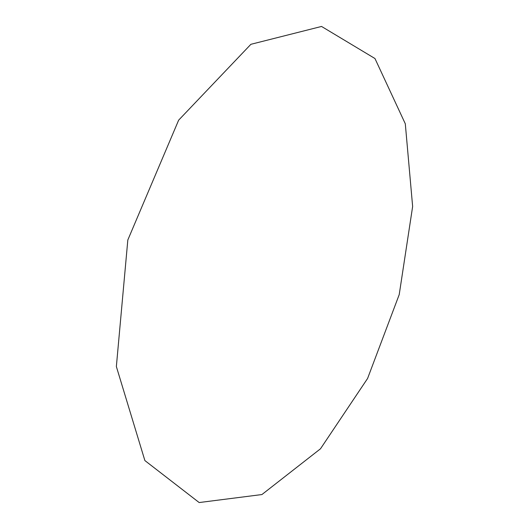 <?xml version="1.0" encoding="UTF-8"?>
<svg xmlns="http://www.w3.org/2000/svg" width="529" height="529" viewBox="0 0 529 529"><rect width="100%" height="100%" fill="white"/><g stroke="black" fill="none" stroke-linecap="round" stroke-linejoin="round"><path stroke-width="0.79" d="M374.962 58.527L321.539 26.45L250.891 44.304L178.643 120.162L127.826 239.974L116.36 366.557L144.88 460.567L199.162 502.55L261.921 494.549L320.488 448.79L367.582 378.48L399.216 294.607L412.64 206.502L405.3 123.786L374.962 58.527"/></g></svg>
